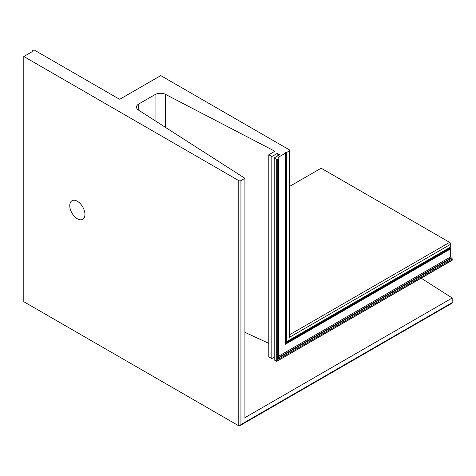 <?xml version="1.0" encoding="UTF-8"?>
<svg xmlns="http://www.w3.org/2000/svg" width="476" height="476" viewBox="0 0 476 476"><rect width="100%" height="100%" fill="white"/><g stroke="black" fill="none" stroke-linecap="round" stroke-linejoin="round"><path stroke-width="0.71" d="M77.35 201.265A10.728 6.194 -120 0 0 71.989 200.729A10.728 6.194 -120 0 0 70.347 209.327A10.728 6.194 -120 0 0 77.35 218.776A10.728 6.194 -120 0 0 82.711 219.305A10.728 6.194 -120 0 0 84.359 210.713A10.728 6.194 -120 0 0 77.35 201.265M244.92 178.321L138.48 110.075A7.664 4.421 180 0 1 136.511 107.118A7.664 4.421 180 0 1 138.754 103.988L155.051 94.581A7.664 4.421 180 0 1 165.594 94.421L274.914 151.249L268.785 154.789L271.82 156.539L277.181 153.445L279.567 154.819L274.2 157.913L276.693 159.353A0.768 0.44 0 0 0 277.776 159.353L278.698 158.823A0.768 0.44 0 0 0 278.924 158.508A0.768 0.44 0 0 0 278.698 158.199L278.264 157.949A0.768 0.44 180 0 1 278.038 157.633A0.768 0.44 180 0 1 278.264 157.318L285.243 153.29L285.076 152.635L286.855 152.362L289.206 151.005A1.535 0.887 0 0 0 289.652 150.38A1.535 0.887 0 0 0 289.206 149.75L160.763 75.595L120.19 99.02A0.768 0.44 180 0 1 119.107 99.02L34.528 50.188A0.768 0.44 0 0 0 33.445 50.188L32.035 51.003L32.249 51.628L23.8 56.507L238.773 180.618A1.535 0.887 0 0 0 240.939 180.618L244.92 178.321L244.92 417.672L452.2 298L421.189 278.222M23.8 56.507L23.8 301.701L238.773 425.812L239.856 425.705L451.885 303.295A1.535 0.887 -120 0 0 452.2 302.593L452.2 298M240.939 180.618L240.939 424.562L239.856 425.705M268.785 343.369L244.92 332.337M268.785 154.789L268.785 356.822L271.82 358.571L274.2 357.196M271.82 156.539L271.82 358.571M277.181 153.445L277.181 156.193M274.2 157.913L274.2 359.951L276.693 361.385L452.2 260.057L452.2 258.998A0.768 0.44 -120 0 0 451.659 258.057L451.224 257.808A0.768 0.44 60 0 1 450.683 256.867L450.683 248.811L450.034 247.455M452.2 260.057A0.768 0.44 -120 0 1 452.039 260.408L276.693 361.385L276.693 159.353M278.698 357.916L278.698 359.166L452.2 258.998M285.243 153.29L285.243 344.332L285.243 343.702L285.243 344.332L450.683 248.811M286.855 152.362L286.855 341.536L285.719 342.006L286.153 341.75L285.719 342.006L285.719 152.266M450.415 247.103L286.314 341.845L286.314 152.362M289.652 150.38L289.652 335.955L289.206 337.46L450.683 244.236A1.535 0.887 -120 0 0 449.6 242.355L321.157 168.201L289.652 186.384M450.683 246.949L450.683 244.236M238.773 180.618L238.773 425.812M138.754 103.988L138.754 110.254M155.051 94.581L155.051 120.702M165.594 94.421L165.594 127.461M277.776 159.353L277.776 360.76M278.698 158.823L278.698 359.166M278.264 157.318L278.264 157.949M286.153 152.266L286.153 341.75M289.206 151.005L289.206 337.46M32.035 51.253L32.035 51.753M289.652 334.699L449.6 242.355M285.35 342.952L450.034 247.877M285.35 343.452L450.248 248.252M285.35 343.642L450.415 248.341M278.924 356.036L450.683 256.867M278.924 357.286L451.224 257.808M278.924 357.785L451.659 258.057M240.939 424.562L452.2 302.593M278.924 158.508L278.924 358.41M285.35 153.135L285.35 343.952M31.946 51.128L31.946 51.801M286.582 341.822L450.605 247.121"/></g></svg>
